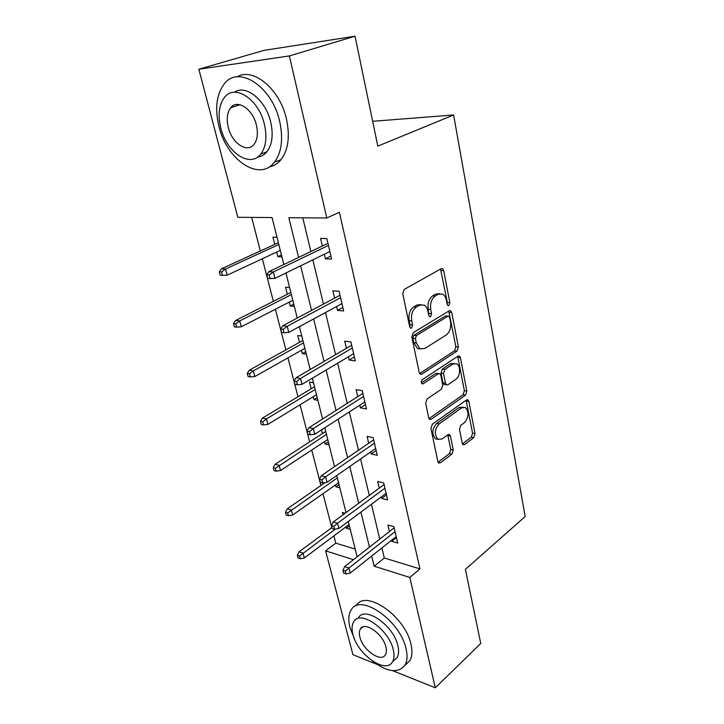 <?xml version="1.0" encoding="UTF-8"?>
<svg xmlns="http://www.w3.org/2000/svg" width="724" height="724" viewBox="0 0 724 724"><rect width="100%" height="100%" fill="white"/><g stroke="black" fill="none" stroke-linecap="round" stroke-linejoin="round"><path stroke-width="1.09" d="M448.916 305.6L449.866 302.695L443.712 270.676L442.473 268.685L441.16 268.722L404.236 289.41L402.77 293.754L409.675 326.796L410.517 328.117L411.585 328.072L412.599 325.049L411.721 320.832C410.888 314.605 412.427 310.017 416.336 307.057L419.431 305.247L424.065 305.057C425.993 306.152 427.278 308.198 427.929 311.184L428.762 315.356L429.594 316.669L430.599 316.623L431.576 313.664L430.744 309.51C429.966 303.374 431.459 298.885 435.224 296.026L438.201 294.279L442.554 294.089C444.464 295.157 445.731 297.202 446.364 300.216L447.161 304.324L447.975 305.646L448.916 305.6M447.17 304.37L447.341 302.505L440.536 269.075M409.739 327.04L410.046 324.795L409.169 320.587L411.721 320.832M428.798 315.501L428.21 309.293L430.744 309.51M237.237 105.614L237.517 104.437M462.238 443.224L463.143 444.735L464.609 444.554L473.749 437.658L475.025 433.622L468.844 401.431L467.876 399.829L466.482 399.974L432.309 424.237L430.934 428.472L437.848 461.55L438.762 463.043L440.355 462.862L451.93 454.129L453.251 449.984L450.437 436.083L449.504 434.545L447.984 434.708L442.21 438.934L438.038 439.368C434.11 434.635 434.472 429.486 439.133 423.929L461.568 407.893L465.369 407.494C469.224 412.092 468.917 417.142 464.455 422.653L460.817 425.314L459.505 429.423L462.238 443.224M283.835 264.504L272.061 217.571L237.807 217.291L198.828 69.223L263.871 50.409L355.041 36.2L377.801 146.13L453.613 114.98L525.171 516.529L465.405 569.345L480.745 643.464L435.296 687.8L392.607 670.659M355.041 36.2L289.374 55.938L326.805 218.005L288.867 217.707L298.587 257.418M381.901 547.932L384.308 557.996L419.947 568.892L339.384 212.259L326.805 218.005M419.947 568.892L409.811 577.444L435.296 687.8M457.052 351.104L458.382 346.995L451.767 312.569L450.618 310.705L449.269 310.777L413.241 332.66L411.802 336.977L419.223 372.453L420.318 374.199L421.875 374.091L457.052 351.104L454.545 350.814L455.876 346.715L448.744 311.094M460.446 357.756L466.844 391.032L465.541 395.114L431.269 419.25L429.694 419.395L428.699 417.784L425.658 403.241L427.051 398.978L441.405 389.195L442.762 385.005L440.826 375.349L439.767 373.638L438.292 373.756L423.196 383.774L422.101 383.847C420.979 382.534 421.051 381.141 422.336 379.657L458.021 356.136L459.396 356.027L460.446 357.756L457.948 357.448L464.365 390.67L466.844 391.032M453.613 114.98L372.652 121.297M302.786 217.815L310.868 251.527M312.858 259.844L323.465 304.08M325.483 312.524L335.583 354.642M337.628 363.195L347.248 403.331M349.321 411.974L358.489 450.228M360.579 458.953L369.321 495.451M371.43 504.248L379.774 539.081M324.298 254.26L325.366 258.812L331.619 259.092L326.85 238.612L320.578 238.44L322.361 246.006M336.579 306.524L337.484 310.379L343.683 310.949L339.094 291.247L332.877 290.776L334.606 298.143M348.389 356.814L349.149 360.027L355.294 360.86L350.878 341.891L344.714 341.149L346.398 348.325M359.765 405.232L360.38 407.847L366.48 408.933L362.226 390.652L356.108 389.666L357.747 396.652M370.733 451.894L371.213 453.957L377.258 455.269L373.159 437.649L367.095 436.418L368.697 443.233M381.304 496.89L381.666 498.429L387.657 499.949L383.702 482.953L377.684 481.505L379.249 488.157M391.503 540.312L391.747 541.353L397.684 543.072L393.874 526.665L387.91 525.027L389.44 531.506M251.681 217.408L260.35 250.957M262.359 258.749L273.355 301.347M275.392 309.238L285.889 349.9M287.953 357.873L297.98 396.716M300.062 404.77L309.637 441.884M311.736 450.011L320.904 485.505M323.013 493.687L331.782 527.642M333.9 535.869L335.791 543.163L355.203 549.1M277.002 237.264L272.921 237.155L274.74 244.35M276.686 252.07L277.835 256.64L281.908 256.821M289.609 287.546L285.555 287.238L287.328 294.252M289.301 302.071L290.297 306.017L294.342 306.397M301.763 336.008L297.736 335.529L299.464 342.362M301.456 350.271L302.306 353.638L306.324 354.19M313.492 382.752L309.483 382.1L311.166 388.77M313.184 396.761L313.899 399.585L317.89 400.291M321.537 429.875L322.47 433.567M324.506 441.622L325.085 443.948L329.049 444.808M335.429 484.953L335.9 486.799L339.837 487.795M345.149 513.226L342.371 512.456L342.968 514.818M346 526.819L346.353 528.221L350.253 529.353M198.828 69.223L289.374 55.938M376.987 664.379L352.941 654.722L325.601 550.855L353.502 559.67M335.791 543.163L325.601 550.855M357.14 556.81L348.28 521.479M346.045 512.565L336.751 475.514M334.533 466.654L324.786 427.784M322.578 419.006L312.343 378.2M310.162 369.502L299.419 326.633M297.256 318.044L285.962 272.984M371.665 556.05L374.145 566.186L409.811 577.444M300.641 265.808L311.555 310.424M313.637 318.94L324.035 361.394M326.135 370.009L336.036 410.454M338.162 419.16L347.592 457.695M349.746 466.482L358.742 503.234M360.905 512.085L369.484 547.145M384.308 557.996L374.145 566.186M277.835 256.64L281.437 254.939M325.366 258.812L330.913 256.079M337.484 310.379L342.868 307.447M290.297 306.017L293.79 304.207M349.149 360.027L354.371 356.905M302.306 353.638L305.7 351.71M360.38 407.847L365.457 404.562M313.899 399.585L317.202 397.557M371.213 453.957L376.154 450.509M325.085 443.948L328.307 441.821M381.666 498.429L386.462 494.845M335.9 486.799L339.031 484.591M391.747 541.353L396.426 537.642M346.353 528.221L349.402 525.941M439.586 293.718L435.658 294.098L438.201 294.279M428.21 309.293C427.422 303.175 428.916 298.695 432.681 295.835L435.658 294.098M421.015 304.623L416.879 305.039L419.431 305.247M409.169 320.587C408.336 314.37 409.875 309.791 413.784 306.84L416.879 305.039M419.649 373.548L454.545 350.814M449.704 317.465L448.898 316.171L447.948 316.225L416.4 335.529L415.404 338.542L416.309 342.932L419.974 348.751L424.825 348.479L446.183 335.022C449.812 332.099 451.26 327.673 450.527 321.746L449.704 317.465M448.192 316.107L445.423 315.999L447.948 316.225M420.363 348.941L417.44 348.452L413.775 342.642L412.861 338.262L413.866 335.257L445.423 315.999M429.006 418.644L463.061 394.734L464.365 390.67M438.834 373.512L435.785 373.403L421.422 382.906M455.876 379.331C460.373 376.616 460.907 365.729 456.645 363.765L452.898 364.054L444.898 369.367L443.541 373.539L445.468 383.177L446.491 384.851L447.957 384.734L455.876 379.331M454.229 363.457L450.391 363.738L452.898 364.054M444.889 384.616L443.993 384.489L442.961 382.815L441.034 373.195L442.391 369.032L450.391 363.738M457.948 357.448L457.577 356.425M463.215 407.15L459.088 407.485L461.568 407.893M437.911 439.287L435.558 438.889C431.622 434.165 431.984 429.024 436.644 423.477L459.088 407.485M438.065 462.202L449.459 453.631L450.781 449.495L447.731 434.898M462.437 443.866L471.297 437.206L472.564 433.169L466.102 400.236M219.254 271.817L220.187 275.192L222.449 275.346L221.526 271.962L219.254 271.817L221.444 268.812L225.535 269.057L227.2 275.147L280.297 250.386M221.526 271.962L225.535 269.057L278.821 244.513M221.444 268.812L278.36 242.694M227.2 275.147L222.449 275.346M327.945 243.327L268.848 271.699L273.337 271.971L328.434 245.409M269.201 275.011L266.713 274.858L267.627 278.396L270.115 278.568L269.201 275.011L273.337 271.971L274.966 278.351L329.854 251.545M268.848 271.699L266.713 274.858M270.115 278.568L274.966 278.351M279.681 121.46C272.233 86.618 238.54 64.635 224.34 83.785C216.44 94.274 214.666 108.555 219.01 126.61C226.929 160.185 259.572 182.158 274.432 162.194C281.654 152.474 283.401 138.89 279.681 121.46M269.21 166.927C273.826 166.058 277.781 163.624 281.057 159.624C288.315 149.922 290.116 136.402 286.46 119.053C280.052 89.296 253.3 66.925 237.173 76.835M234.404 92.238C245.888 84.047 265.88 100.229 270.74 122.22C273.473 134.836 272.215 144.682 266.957 151.75C264.396 154.864 261.274 156.637 257.59 157.081M264.432 124.438C258.93 99.369 234.73 83.441 224.521 97.342C218.938 104.835 217.698 115.071 220.811 128.067C226.558 152.474 250.196 168.393 260.758 154.085C265.989 146.999 267.219 137.117 264.432 124.438M228.286 127.451C231.97 143.252 247.264 153.506 254.024 144.338C257.436 139.723 258.224 133.316 256.396 125.107C252.812 109.025 237.291 98.772 230.675 107.767C227.119 112.546 226.322 119.107 228.286 127.451M372.697 661.211C387.349 672.216 398.073 673.573 404.87 665.293C407.259 661.229 407.657 655.736 406.064 648.813C400.254 620.269 359.719 592.648 351.122 610.051C348.488 614.386 348.108 620.242 349.982 627.599L354.434 638.867M405.241 664.949L409.739 660.786C412.146 656.722 412.562 651.229 410.997 644.324C405.295 615.934 364.968 588.567 356.19 605.816M358.326 617.916C364.606 605.364 393.666 625.283 397.874 645.717C399.051 650.749 398.761 654.74 397.014 657.691L393.729 660.686M393.295 649.835C389.023 629.346 359.928 609.264 353.692 621.816C351.837 624.903 351.574 629.084 352.914 634.36C357.276 654.243 385.783 674.551 392.48 661.827C394.209 658.876 394.48 654.885 393.295 649.835M359.882 637.029C362.688 649.917 381.123 662.976 385.376 654.795C386.507 652.876 386.688 650.279 385.901 647.003C383.141 633.871 364.453 620.902 360.389 629.011C359.213 630.984 359.041 633.663 359.882 637.029M233.517 323.601L234.413 326.859L236.667 327.121L235.771 323.863L233.517 323.601L235.626 320.488L239.689 320.949L241.291 326.805L292.804 300.27M235.771 323.863L239.689 320.949L291.383 294.605M235.626 320.488L290.849 292.469M241.291 326.805L236.667 327.121M247.246 373.439L248.106 376.571L250.35 376.942L249.49 373.81L247.246 373.439L249.264 370.226L253.309 370.878L254.848 376.516L304.858 348.353M249.49 373.81L253.309 370.878L303.492 342.895M249.264 370.226L302.885 340.461M254.848 376.516L250.35 376.942M340.027 295.256L282.749 325.773L287.211 326.271L340.597 297.7M283.174 329.339L280.695 329.049L281.573 332.452L284.052 332.741L283.174 329.339L287.211 326.271L288.767 332.397L341.972 303.6M282.749 325.773L280.695 329.049M284.052 332.741L288.767 332.397M351.656 345.248L296.098 377.729L300.523 378.435L352.307 348.018M296.596 381.512L294.134 381.114L294.976 384.381L297.437 384.788L296.596 381.512L300.523 378.435L302.035 384.317L353.629 353.701M296.098 377.729L294.134 381.114M297.437 384.788L302.035 384.317M260.459 421.44L261.292 424.454L263.527 424.925L262.694 421.902L260.459 421.44L262.405 418.137L266.423 418.961L267.907 424.391L316.497 394.734M262.694 421.902L266.423 418.961L315.175 389.467M262.405 418.137L314.497 386.77M267.907 424.391L263.527 424.925M273.201 467.686L273.998 470.6L276.215 471.161L275.419 468.247L273.201 467.686L275.075 464.31L279.066 465.297L280.496 470.537L327.728 439.513M275.419 468.247L326.452 434.427M275.075 464.31L325.709 431.468M280.496 470.537L276.215 471.161M285.482 512.293L286.261 515.099L288.46 515.741L287.69 512.936L285.482 512.293L287.283 508.836L291.256 509.977L292.632 515.036L338.57 482.754M287.69 512.936L337.339 477.84M287.283 508.836L325.139 482.564M292.632 515.036L288.46 515.741M418.608 348.588L419.829 349.004M362.86 393.404L308.94 427.676L313.329 428.572L363.584 396.481M309.492 431.667L307.048 431.16L307.863 434.3L310.306 434.816L309.492 431.667L313.329 428.572L314.777 434.237L364.851 401.956M308.94 427.676L307.048 431.16M310.306 434.816L314.777 434.237M373.665 439.821L321.284 475.74L325.655 476.817L374.444 443.178M321.899 479.912L319.483 479.306L320.261 482.329L322.678 482.944L321.899 479.912L325.655 476.817L327.04 482.265L375.675 448.464M321.284 475.74L319.483 479.306M322.678 482.944L327.04 482.265M384.082 484.6L333.185 522.013L337.511 523.262L384.924 488.22M333.845 526.366L331.447 525.66L332.198 528.574L334.597 529.28L333.845 526.366L337.511 523.262L338.85 528.502L386.109 493.316M333.185 522.013L331.447 525.66M334.597 529.28L338.85 528.502M297.338 555.335L298.08 558.041L300.27 558.765L299.528 556.059L297.338 555.335L299.075 551.815L303.021 553.1L304.352 557.978L349.049 524.538M299.528 556.059L335.23 529.163M299.075 551.815L331.927 527.534M304.352 557.978L300.27 558.765M394.137 527.823L344.642 566.611L348.941 568.005L395.033 531.678M345.357 571.109L342.968 570.322L343.701 573.136L346.081 573.924L345.357 571.109L348.941 568.005L350.226 573.055L396.182 536.593M344.642 566.611L342.968 570.322M346.081 573.924L350.226 573.055M447.341 302.505L449.866 302.695M410.046 324.795L412.599 325.049M429.042 313.447L431.576 313.664M432.681 295.835L435.224 296.026M413.784 306.84L416.336 307.057M441.169 270.541L443.712 270.676M419.848 373.81L421.875 374.091M449.242 312.352L451.767 312.569M455.876 346.715L458.382 346.995M413.866 335.257L416.4 335.529M412.861 338.262L415.404 338.542M413.775 342.642L416.309 342.932M463.061 394.734L465.541 395.114M429.151 418.879L431.269 419.25M435.785 373.403L438.292 373.756M421.766 383.557L423.196 383.774M442.391 369.032L444.898 369.367M441.034 373.195L443.541 373.539M442.961 382.815L445.468 383.177M436.644 423.477L439.133 423.929M447.966 435.622L450.437 436.083M450.781 449.495L453.251 449.984M449.459 453.631L451.93 454.129M438.156 462.401L440.355 462.862M466.365 401.051L468.844 401.431M472.564 433.169L475.025 433.622M471.297 437.206L473.749 437.658M462.591 444.174L464.609 444.554M441.368 268.622L442.473 268.685M449.613 310.623L450.618 310.705M417.44 348.452L419.974 348.751M443.993 384.489L446.491 384.851M458.491 355.918L459.396 356.027M435.558 438.889L438.038 439.368M448.699 434.391L449.504 434.545M467.071 399.702L467.876 399.829M239.952 104.718L230.675 107.767M266.957 151.75L260.758 154.085M274.432 162.194L281.057 159.624M362.688 627.047L360.389 629.011M397.014 657.691L392.48 661.827M404.87 665.293L409.739 660.786"/></g></svg>
